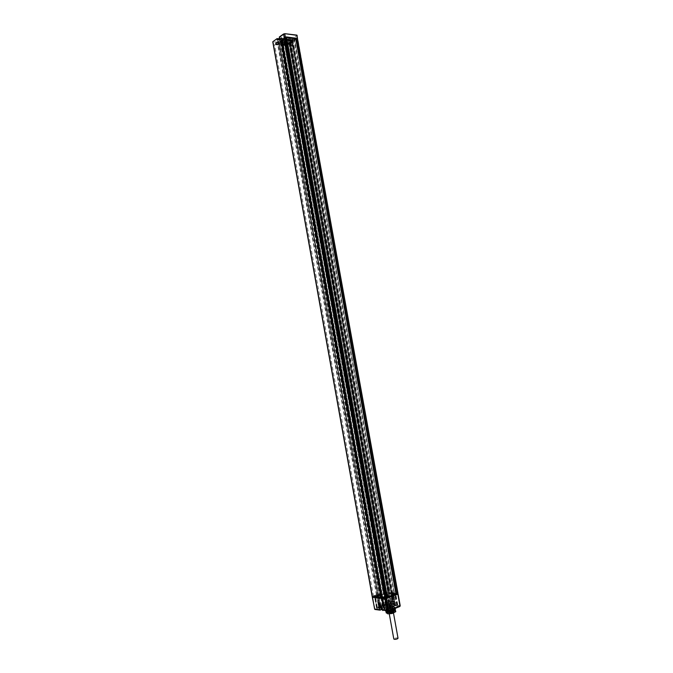 <?xml version="1.0" encoding="UTF-8"?>
<svg xmlns="http://www.w3.org/2000/svg" width="673" height="673" viewBox="0 0 673 673"><rect width="100%" height="100%" fill="white"/><g stroke="black" fill="none" stroke-linecap="round" stroke-linejoin="round"><path stroke-width="0.5" stroke-dasharray="3.37 2.52" d="M291.316 41.936L290.189 42.736L289.18 42.475L290.82 42.719L289.769 42.062L291.157 42.071M289.188 42.635L388.397 593.418L289.18 42.475M289.205 42.635L289.769 42.062M291.123 41.919L290.164 42.584M289.037 40.473L290.887 40.38L289.037 40.473M289.525 42.727L388.397 593.418M289.945 42.433L389.204 593.401L390.189 593.056L388.7 593.317L289.525 42.769M387.32 597.447L385.494 597.708L387.387 597.296M396.229 593.855L395.724 593.712L396.187 593.527L296.036 38.815L295.548 38.756L296.406 38.773M396.262 593.906L396.725 593.544L396.187 593.527M297.188 35.375L397.751 593.199L385.006 591.794L286.269 43.131L285.125 43.392L383.803 591.971L385.006 591.794M383.803 591.971L383.366 592.147L284.443 42.929L383.366 592.147M383.282 592.45L385.326 592.265L384.527 592.955L377.612 594.839L378.462 594.511L278.891 42.315L277.739 42.576L376.83 594.646L378.033 594.461M376.83 594.646L372.48 596.32L272.977 42.037M285.201 36.981L285.369 37.94L286.319 37.722L285.781 38.025L386.395 597.052L384.754 597.641L284.258 37.848L282.046 39.421L281.869 38.462L282.567 38.546L284.452 37.2L283.762 37.124L284.132 36.864L285.571 36.721L293.091 37.898L293.394 39.547L293.638 38.588L294.572 38.647L394.563 594.108L395.674 593.426L295.624 39.177L294.025 38.941L295.632 39.118L295.38 40.077L292.991 41.465L295.38 40.077L293.478 41.398L293.352 40.7L295.254 39.379L295.455 38.168L294.404 38.05L294.581 39M394.799 594.066L386.395 597.052M384.754 597.641L381.902 597.304L281.667 39.598L284.065 37.898M278.757 42.332L278.042 42.256L277.873 41.305L278.588 41.381L278.757 42.332L282.037 41.962L283.695 40.582L282.399 39.917L282.122 38.95L382.735 596.909L381.902 597.304M382.693 596.884L381.364 597.178L281.297 40.33L282.265 40.052L382.357 596.85M381.902 596.463L379.723 596.783L380.825 596.337L281.163 41.743L282.08 41.103L381.944 596.48L380.422 597.111L381.364 597.178M380.825 596.337L378.697 596.926L373.498 596.312L376.501 595.159L381.355 594.562L386.218 592.366L389.549 592.736L388.035 593.376M388.346 593.746L389.608 600.745L388.986 601.216L387.724 594.209L391.097 592.963L291.872 42.046L288.751 42.786L290.332 42.794L289.373 43.106M291.889 39.589L283.224 38.605L284.157 43.779L284.999 43.88L284.864 40.035L290.728 40.7L291.981 44.645L292.814 44.738L291.889 39.589L291.291 40.01L291.459 40.96L292.991 40.952L291.661 41.112L391.19 593.393L392.039 593.022L391.097 592.963M391.232 593.409L392.544 593.123L292.957 40.952L293.184 39.757L292.991 40.952L295.598 39.227M395.631 593.409L392.544 593.123M385.545 597.666L284.763 37.511L286.437 37.074M386.016 597.481L285.259 37.57M284.763 37.511L285.478 37.419M285.007 37.352L285.495 37.511M296.499 38.538L396.725 593.544L296.499 38.538L295.943 38.252M284.982 37.251L286.563 37.259M378.462 594.511L279.564 43.787L279.085 42.18L277.882 41.903L278.824 41.238L281.491 40.935L285.562 41.398L286.69 42.113L284.645 42.794L383.711 592.501M285.621 40.683L287.581 39.959L287.051 39.682L285.091 40.414L285.621 40.683M279.009 39.943L280.969 39.211L278.471 39.665L279.009 39.943M279.169 38.807C281.962 38.428 282.66 37.873 281.255 37.15L279.413 36.931L279.598 38.521L282.239 39.152L279.312 40.245L277.469 40.018M279.564 43.787L278.664 43.686L377.612 594.839M277.882 41.903L278.664 43.686L279.32 43.223L378.386 594.932M278.824 41.238L279.32 43.223L281.709 42.954L380.809 594.385M281.491 40.935L281.709 42.954L285.646 43.392L384.527 592.955M285.562 41.398L285.646 43.392L286.664 44.031L385.326 592.265M286.69 42.113L286.664 44.031L286.008 44.485L384.552 592.181M285.747 42.778L286.008 44.485L285.116 44.393M292.73 38.622L290.761 38.243C287.867 38.546 287.093 39.084 288.439 39.867L290.307 40.069L290.61 41.516L288.019 40.902L290.946 39.816L292.747 40.018L292.503 38.672L290.702 38.462L287.775 39.556L290.433 40.203L290.686 41.608L292.999 40.128L292.57 38.445L297.037 35.61L292.73 38.622M284.729 42.66L284.713 43.114L286.109 42.963L290.24 40.077L290.686 41.608M279.522 39.396L281.398 39.303L279.522 39.396M281.163 41.743L279.505 41.398L280.456 40.725L281.751 41.331M279.707 41.423L280.683 40.893M380.725 596.429L281.137 41.575M280.523 40.851L280.792 40.456L280.523 40.851L282.037 41.028L381.885 596.53M280.851 40.775L282.206 41.188L279.068 41.919L280.868 41.962L380.464 596.295M381.532 596.421L281.768 41.331M381.212 596.488L281.718 41.162M281.474 41.49L280.018 41.709L281.062 41.785M380.481 597.069L280.422 40.506L281.205 40.01L282.012 40.102L382.121 596.884M280.792 40.456L282.147 40.868L278.959 41.516L274.584 44.62L277.764 44.965L278.984 44.107L282.349 43.728L287.64 44.755L290.458 42.794L288.919 42.929L388.052 593.317M278.042 42.256L274.761 44.578L277.73 44.906L278.916 44.065L282.399 43.669L285.217 43.981L285.445 45.234L286.723 45.369L289.104 44.216C287.598 43.526 286.277 43.762 285.15 44.94L285.445 45.234M286.723 45.369L286.496 44.124L285.217 43.981L284.755 42.744L285.15 44.94M289.323 43.501L289.154 42.559L288.456 42.483L286.328 43.181L286.496 44.124L287.657 44.662L289.323 43.501L288.624 43.425L288.877 42.954L289.104 44.216M291.459 40.96L291.123 40.96C289.02 41.137 287.699 41.659 287.178 42.534L288.877 42.954M291.661 41.112L292.528 41.364L288.7 42.466L289.314 42.786M291.729 41.196L292.57 41.6L291.72 41.196L391.249 593.35M373.498 596.312L274.584 44.62M378.697 596.926L278.959 41.516M376.501 595.159L277.764 44.965M377.948 595.327L278.984 44.107M381.355 594.562L282.349 43.728M385.536 592.955L286.774 44.208M386.218 592.366L287.64 44.755M389.549 592.736L290.458 42.794M292.814 40.018L292.023 39.926L292.191 40.868M292.023 39.926L292.006 41.003M291.291 40.01L291.838 40.052M291.409 40.994L292.545 46.344L292.814 44.738M287.178 42.534L287.009 41.591C287.531 40.717 288.843 40.195 290.946 40.01L291.123 40.96M290.946 40.01L282.87 39.093L283.047 40.044M284.864 40.035L284.216 40.489L284.351 44.325L283.51 44.233L282.753 40.01M284.216 40.489L290.08 41.154L291.333 45.091L292.166 45.184M287.009 41.591L284.755 42.744M288.456 42.483L288.624 43.425M289.154 42.559L288.153 43.265L288.372 44.511L287.22 44.654L288.372 44.511M288.153 43.265L286.992 43.409L287.22 44.654M286.875 44.166L286.992 43.409M285.049 43.038L283.232 42.836L283.526 44.468L283.998 44.14L283.712 42.508L282.525 42.374L282.87 44.258L281.625 44.62L282.66 44.502M283.232 42.836L283.712 42.508M283.51 44.595L283.998 44.14M283.838 44.368L282.87 44.258M282.399 43.669L282.525 44.359L281.297 44.502L281.087 42.534L281.684 44.393M281.625 44.62L281.381 44.174M282.525 42.374L281.087 42.534M278.916 44.065L278.748 43.122L281.003 42.862M277.73 44.906L277.562 43.964L278.748 43.122M277.562 43.964L275.551 43.745L275.972 44.687L274.82 44.898L275.77 44.998M275.551 43.745L275.467 44.435M277.873 41.305L277.276 41.734L277.966 41.81L275.24 43.173M278.588 41.381L278.126 42.004C278.883 42.651 280.094 42.592 281.76 41.827L281.869 41.011L283.526 39.631L283.695 40.582M282.87 39.093L283.526 39.631M275.425 43.047L275.652 44.309L276.519 44.25L275.652 44.309M276.115 43.122L276.342 44.384M277.276 41.734L278.159 43.804L276.157 44.83L275.829 44.174M276.157 44.83L276.637 44.881L276.519 44.25M277.68 43.753L275.896 44.553M278.26 43.451L277.966 41.81M276.637 44.881L278.159 43.804M282.155 44.031L282.5 43.493C281.743 42.845 280.532 42.904 278.866 43.669L278.521 44.208C279.278 44.855 280.49 44.797 282.155 44.031M282.037 41.962L281.869 41.011M283.224 38.605L282.626 39.026L282.795 39.976M284.157 43.779L283.88 45.402L284.544 45.478L284.351 44.325M283.51 44.233L283.88 45.402M284.452 37.2L284.645 39.219L282.576 40.296L281.667 39.598M281.869 38.462L381.919 597.237M282.004 40.102L281.213 40.01M284.132 36.864L284.258 37.848L285.781 38.025M289.028 37.124L289.197 38.075L286.252 37.688L386.958 597.119M293.091 37.898L293.47 37.638L293.638 38.588L291.527 38.344L291.283 39.303L290.98 37.654M288.658 37.385L288.953 39.034L289.197 38.075L291.527 38.344L291.359 37.394M294.572 38.647L286.252 37.688M293.462 41.516L292.991 41.465M295.068 40.405L294.597 40.355M295.085 38.428L292.503 39.682L292.797 41.314M294.404 38.353L294.698 39.993M293.184 39.757L292.503 39.682M293.47 37.638L294.404 38.05M282.122 38.95L382.676 596.951M281.507 38.723L282.307 38.815M285.571 36.721L285.739 37.68M284.3 37.814L285.369 37.94M283.762 37.124L284.056 38.782L282.172 40.119L282.862 40.195L282.567 38.546M284.755 38.857L284.166 39.169M283.055 40.346L284.645 39.219M286.9 36.872L287.203 38.529L286.824 38.79L286.53 37.141M287.085 39.076L289.323 38.773L286.824 38.79M291.535 39.581L293.764 39.286L291.283 39.303M294.782 37.789L294.951 38.74M295.455 38.168L295.632 39.118M293.453 39.614L291.762 39.421M289.011 39.11L287.312 38.916M291.981 44.645L292.242 46.025L292.898 46.101M292.242 46.025L291.889 46.269L292.545 46.344M291.333 45.091L291.889 46.269M290.728 40.7L290.08 41.154M284.999 43.88L284.544 45.478M284.233 45.158L284.898 45.226M289.794 42.231L291.788 42.121M389.103 593.493L289.785 42.222M286.513 39.059L285.571 39.421L286.513 39.059L286.757 39.783L286.639 39.152M286.757 39.783L285.689 40.044L286.479 39.657L286.361 39.042L286.462 39.699L286.353 39.068M286.075 40.094L285.966 39.446L286.075 40.094M286.16 39.715L286.05 39.093M286 39.766L285.882 39.135M285.815 39.892L285.705 39.27M285.798 39.968L285.689 39.337M285.932 40.052L285.823 39.429M286.395 40.035L286.277 39.396M286.563 39.976L286.446 39.354M286.74 39.85L286.631 39.219M279.892 38.311L278.95 38.664L279.892 38.311L280.145 39.026L280.027 38.395M280.145 39.026L279.068 39.295L279.859 38.899L279.741 38.294L279.859 38.925L279.732 38.311M279.463 39.345L279.354 38.689L279.463 39.345M279.539 38.958L279.43 38.336M279.379 39.017L279.261 38.386M279.194 39.143L279.085 38.512M279.186 39.211L279.068 38.58M279.32 39.303L279.202 38.672M279.783 39.286L279.665 38.647M279.951 39.227L279.833 38.597M280.128 39.101L280.018 38.47M396.422 593.493L296.389 38.672M396.683 593.519L296.515 38.765L295.893 38.698M395.724 593.712L295.548 38.756M396.397 593.788L296.12 38.361M386.697 597.565L285.832 37.166M393.369 610.798L394.757 610.117M394.361 610.1L394.437 611.109L393.284 611.328M394.563 611.109L390.306 611.446L394.513 610.764L395.766 611.673L395.556 612.127L395.085 609.603L394.672 609.931M392.738 610.714L392.754 611.488M392.62 610.739L391.678 610.991M394.252 610.1L395.211 609.158L392.864 608.552L395.337 609.115M395.118 609.603L394.639 608.485L395.101 607.82L393.495 607.214L394.513 610.764M390.247 611.109L394.487 610.781L390.306 611.446L389.844 608.914L393.04 609.536L391.577 609.654L391.4 608.67C388.329 609.166 386.622 609.847 386.294 610.722L386.479 611.707C387.724 610.302 390.315 609.603 394.26 609.612L395.388 610.167L394.437 611.109M393.436 608.51L393.343 608.005L390.735 608.215L391.45 608.796L393.225 608.316L393.074 609.402M393.049 609.258L393.554 609.258L393.419 608.518M390.273 611.37L389.743 608.67L386.403 610.285L386.866 611.993C388.027 610.68 390.424 610.032 394.075 610.049L395.11 610.529C395.101 611.126 394.025 611.69 391.896 612.22M389.81 608.737L390.222 607.475L386.008 609.158L386.403 610.285M387.152 610.722L385.595 609.183L390.222 607.475M390.197 607.441L393.158 606.911L394.151 608.4M389.743 608.67L390.836 607.088C387.816 607.61 386.066 608.308 385.595 609.183L386.495 612.405L386.437 610.276M394.672 611.025L394.37 608.308M390.735 608.215L390.963 609.376L393.554 609.258M390.744 608.131L393.52 607.912L393.747 609.158M390.315 611.446L386.891 612.8L390.298 611.429M386.891 612.8L387.791 613.49M392.14 613.498L395.707 611.336L392.048 613.103M388.624 612.59L392.098 611.606L394.033 611.976C393.755 612.615 392.519 613.069 390.315 613.347L388.422 612.8M386.79 612.767L386.495 612.405L386.243 612.926L386.832 612.464M387.741 613.482L386.933 612.8M387.337 611.336L386.756 611.202L386.639 611.841L387.505 612.295M386.681 609.94L391.896 609.713M386.874 610.689L386.066 609.73C387.656 610.15 389.886 609.974 392.738 609.2L392.056 609.645M386.008 609.158L390.247 607.399M386.908 604.993L385.78 604.766L385.688 603.454L387.295 603.227L385.452 592.955L384.645 593.645L386.504 603.942L387.295 603.227L388.027 605.136L386.908 604.993L384.611 592.534L383.778 592.854L385.688 603.454M375.223 609.502L379.589 607.711L380.607 608.081L383.299 607.467L388.027 605.136M382.937 608.602L380.792 609.191L382.937 608.602M389.162 606.129L387.034 606.71L389.162 606.129M394.958 608.476L392.073 609.553L386.58 609.982M377.679 595.201L378.529 594.873L376.897 595.008L377.738 595.529L373.305 596.741M378.529 594.873L380.438 605.523L379.597 605.86L377.738 595.529L384.645 593.645M396.961 593.796L384.611 592.534M397.12 594.032L386.411 592.837L381.212 595.168L376.476 595.613L372.977 596.901M372.943 597.077L376.493 595.714L378.31 595.815M380.085 607.694L380.438 605.523M379.076 606.053L383.997 605.187L381.608 606.381L382.272 610.066M381.221 605.868L383.198 605.33L381.221 605.868M380.699 597.616L381.456 597.018L379.505 597.473M396.658 594.066L385.562 598.549L373.17 596.951M373.389 596.976L385.562 598.549M373.784 596.825L376.619 595.63L381.347 595.083L386.226 592.804L396.086 593.906M395.892 593.981L386.243 592.905L381.364 595.184L376.644 595.731M396.944 594.116L385.57 598.39M388.725 594.209L390.693 593.687L388.725 594.209M386.294 597.944L385.705 598.104M395.522 594.124L390.794 594.015L391.122 595.841M387.724 594.209L390.794 594.015M389.608 600.745L390.508 600.745L389.187 593.418L387.11 592.863L385.999 593.451L387.168 593.191L389.087 603.824L387.909 604.076L385.999 593.451L381.541 595.277L373.776 596.8M373.809 596.976L374.71 596.631L376.914 607.458L374.937 596.429M378.882 597.405L379.387 597.203L380.649 604.261L379.252 604.859L379.858 608.224L377.704 597.439M381.322 597.691L382.466 597.018L379.387 597.203M390.189 602.327L392.149 601.797L390.189 602.327M389.76 601.839L391.459 601.166L392.107 604.733L389.852 606.407L393.04 606.23L394.647 605.052L394.008 601.477L392.3 602.15L389.12 602.335L389.76 601.839L390.416 606.062C389.339 606.97 390.256 607.088 393.175 606.415L394.513 605.877L399.611 606.609M389.12 602.335L389.785 606.659L394.538 605.868L394.21 601.275L391.467 601.166M386.319 605.22L385.57 604.404L383.425 592.501L386.336 592.61M386.277 592.282L385.393 592.619M380.935 595.075L382.786 605.414L386.504 603.942L387.143 605.944M378.512 595.622L380.371 605.961L382.786 605.414L383.299 607.467M379.488 607.929L379.597 605.86L380.371 605.961L380.607 608.081M384.695 598.272L386.647 609.124L387.093 609.183L385.141 598.322M387.093 609.183L388.094 608.779L386.142 597.927M386.647 609.124L387.303 608.863L385.057 608.56L383.105 596.758L382.651 596.934L385.217 597.271L385.377 598.137M376.914 607.458L379.227 607.744C380.767 606.634 382.415 606.339 384.19 606.853L383.862 607.256L385.326 607.626L383.963 608.771L385.057 608.56M388.901 605.254L393.343 604.8L392.738 601.452L388.304 601.914L388.901 605.254C387.009 605.692 385.873 605.692 385.486 605.263L376.628 607.315M392.048 595.857L393.604 604.497L389.768 605.784L390.155 607.955C387.463 608.333 385.94 608.207 385.587 607.559C385.149 606.095 394.748 604.388 394.765 605.936L397.76 604.909L393.343 604.8M390.155 607.955L389.356 608.274L387.438 597.649M388.094 608.779L389.356 608.274M387.303 608.863L385.393 598.221M384.662 598.087L384.561 597.523L382.323 597.262L382.651 596.934M384.535 597.153L385.217 597.271M384.99 596.976L383.105 596.758M382.979 597.01L382.424 597.826M384.401 608.821L382.457 598.003M383.963 608.771L382.02 597.952M384.72 608.468L382.718 597.321L381.986 597.767M381.961 597.616L381.431 597.708M382.718 597.321L381.406 597.548M380.968 597.826L382.298 605.254L382.802 605.313L381.465 597.885M382.802 605.313L383.551 605.019L382.163 597.254M381.827 597.498L383.156 604.918L382.298 605.254M383.156 604.918L383.795 604.421L382.558 603.858L380.649 604.261M378.529 597.54L379.858 604.934M379.379 607.912L378.924 608.098L376.998 597.355M378.924 608.098L379.858 608.224M376.964 597.178L377.511 596.362L377.671 597.262M374.768 596.917L375.029 596.042L377.511 596.362M376.838 596.253L374.878 596.387M375.029 596.042L375.484 595.866L375.601 596.53L374.954 596.783M377.292 596.076L375.484 595.866M377.368 607.551L375.391 596.505L374.735 596.758M376.72 607.803L374.794 597.094M376.501 607.778L374.583 597.069M373.751 596.64L374.651 596.295M376.611 595.899L378.529 606.566M378.024 596.068L378.251 597.33M378.285 597.506L379.942 606.752M381.541 595.277L383.459 605.961M385.772 593.645L387.025 600.627L384.847 601.485L385.503 605.153M387.909 604.076L387.025 600.627M385.94 593.115L387.11 592.863M390.508 600.745L389.81 601.023M389.087 603.824L390.5 604.001L389.894 600.669M388.986 601.216L389.103 601.637L393.461 601.107L392.073 593.418L391.333 593.704L392.628 593.477L394.622 604.522M391.636 593.695L392.956 601.039M393.461 601.107L392.721 601.393L391.333 593.704M392.073 593.418L392.628 593.477M393.882 604.817L391.888 593.763M395.059 604.573L392.998 593.123L392.351 593.376L394.42 604.825M392.477 593.123L394.824 593.165L392.351 593.376M392.923 592.955L394.824 593.165M394.748 594.427L394.378 593.334M396.675 605.111L394.807 594.781M395.388 594.175L395.244 593.376L394.605 593.62M397.322 604.859L395.413 594.318M397.76 604.909L395.825 594.158M396.776 605.305L394.866 594.755M397.221 605.364L395.278 594.596M395.985 605.86L394.033 595.075M393.974 594.73L393.461 594.293L395.539 605.801M393.478 594.124L391.888 594.747L393.461 594.293M391.98 595.504L391.467 595.058L391.888 594.747M393.604 604.497L393.158 604.438L391.644 596.009M391.577 595.664L391.467 595.058M393.209 594.099L391.619 594.713M394.74 606.121L394.353 603.967L393.158 604.438M394.353 603.967L394.378 603.782C394.361 602.251 384.763 603.95 385.2 605.406C385.553 606.045 387.076 606.171 389.768 605.784M388.077 605.263C390.138 605.254 391.467 604.901 392.065 604.186L391.493 603.908C389.431 603.917 388.102 604.278 387.513 604.993L388.077 605.263M389.785 596.362L389.272 595.916L390.963 605.313M391.408 605.372L389.852 596.707M389.288 595.756L387.682 596.379L389.272 595.916M387.783 597.136L387.269 596.699L387.682 596.379M389.793 608.333L387.841 597.489M387.412 597.498L387.269 596.699M389.028 595.723L387.421 596.345M388.54 608.838L386.588 597.986M388.01 607.786L388.582 608.064C390.643 608.064 391.972 607.702 392.569 606.979L391.997 606.701C389.936 606.71 388.607 607.071 388.01 607.786L387.513 604.993M388.422 607.139L387.463 607.887C388.203 608.451 389.768 608.367 392.174 607.626L393.116 606.886C392.376 606.323 390.811 606.407 388.422 607.139M392.325 607.643L393.352 606.844C392.552 606.23 390.862 606.323 388.271 607.122L387.236 607.929C388.027 608.535 389.726 608.442 392.325 607.643M387.345 608.56L386.369 608.081C387.387 606.844 389.675 606.222 393.225 606.213L394.218 606.693C393.192 607.929 390.895 608.552 387.345 608.56M393.924 610.108C390.374 610.108 388.094 610.731 387.068 611.993L388.052 612.48C391.61 612.489 393.898 611.858 394.916 610.604L393.924 610.108M387.539 612.472L386.866 611.993M385.57 611.084L386.327 611.479M386.504 611.277L386.184 610.579M386.47 611.109L393.099 610.562M392.662 610.293L392.637 610.748M394.041 610.436L393.419 610.68M394.614 609.41L392.544 610.243M394.639 608.485L394.538 608.476C395.96 607.526 395.488 607.004 393.108 606.903L395.236 607.803L394.765 608.468M394.605 611.092L395.707 611.336M388.321 612.581C388.708 611.959 389.945 611.521 392.039 611.269L393.974 611.639L391.98 612.724M393.276 611.58L391.846 611.976M392.864 608.552L393.04 609.536M391.551 609.376L391.493 608.485M393.116 609.216L391.568 609.334M393.268 608.527L391.551 608.661M393.225 608.316L391.518 608.451M391.501 608.703L393.116 608.577M392.956 608.678L391.45 608.796M386.596 611.076L386.782 612.085M393.436 604.758L392.721 601.393M388.304 601.914L389.103 601.637M384.847 601.485L384.821 601.595C385.52 602.074 386.925 601.982 389.044 601.309M389.751 600.686L387.11 600.56M387.766 604.219L390.121 604.152L389.516 600.821M379.252 607.795L378.907 604.152M382.558 603.858L383.534 603.159C381.759 602.663 380.102 602.958 378.571 604.051L378.588 604.11M382.617 604.194L383.257 603.9L383.862 607.256M384.275 608.409L383.669 605.035L384.72 604.261L383.257 603.9M378.722 604.228L380.506 604.32M380.237 608.072L379.639 604.707L380.565 604.657M380.068 605.17L382.516 604.724L380.068 605.17L380.792 609.191M386.31 602.705L388.75 602.268L386.31 602.705L387.034 606.71M398.029 638.256C397.465 637.768 396.296 637.811 394.504 638.391L393.806 639.005M386.815 595.639L386.092 596.177L390.315 595.428L386.815 595.639M385.536 597.733L284.721 37.436M385.797 597.759L284.973 37.436L285.604 37.511M385.974 597.742L285.108 37.225M387.093 597.473L286.227 37.124M278.916 42.02L277.798 42.357L273.019 41.516M281.255 37.15L279.354 37.158M279.059 38.883L281.995 37.789L281.196 37.368L281.44 38.731M277.798 42.357L273.196 41.844M285.184 43.173L284.713 43.114M290.669 41.751L292.999 40.128M288.439 39.867L290.433 40.203L286.109 42.963M290.761 38.243L290.946 39.816M288.019 40.902L287.775 39.556L288.507 39.867L288.801 41.314M279.068 38.883L279.312 40.245M380.464 597.128L280.448 40.464M391.324 592.93L291.956 41.751M391.997 593.006L292.528 41.364M391.98 593.064L292.545 41.6M291.947 40.918L391.568 593.451M291.905 40.986L291.737 40.044M381.128 597.212L281.011 40.06M384.99 597.599L284.292 37.848M286.008 37.966L386.639 597.018M286.294 37.772L386.975 597.06M294.337 38.698L394.563 594.108M294.059 38.891L394.227 594.066M294.093 38.975L394.235 594.007M395.623 593.468L295.565 39.143M392.78 593.09L293.184 40.902M292.175 40.868L391.804 593.409M290.324 41.953L389.709 593.502M290.105 42.004L389.474 593.536M280.641 42.012L380.228 596.328M286.967 39.211L287.497 39.488L285.537 40.22L285.007 39.943L286.967 39.211M285.731 39.556L286.605 38.933L285.731 39.556M279.531 38.496L280.885 38.74L278.925 39.471L278.386 39.185L278.74 38.756M280.969 39.211L280.187 38.168L278.832 38.714M296.532 38.681L295.918 38.605M284.915 37.478L285.545 37.553M394.782 610.571L390.155 610.933L394.529 610.672M386.117 605.12L391.745 605.532L390.416 606.062M380.169 610.142L379.723 610.117M383.593 610.243L384.216 609.999C385.427 609.174 384.712 608.981 382.087 609.427M387.959 611.227L382.861 610.537M391.45 600.939L391.829 605.372M393.175 606.415L392.3 602.15M399.627 606.533L394.37 605.7M399.88 606.474L399.998 605.658L394.647 605.052M397.878 593.897L399.998 605.658M378.1 594.823L380.539 606.844M379.875 607.669L380.245 606.802L379.042 606.987L380.11 607.685M376.897 595.008L379.042 606.987L374.701 608.703L372.606 597.01M374.558 608.771L375.231 609.427L379.572 607.702M383.147 610.184L384.737 609.301L382.062 609.301M383.585 610.243L384.216 609.99L383.341 605.692M380.977 606.297L380.809 605.372M396.792 593.855L386.336 592.694L381.179 595.016L376.501 595.546L373.372 596.749M373.624 596.783L376.569 595.555L373.439 596.758L376.569 595.555L381.288 595.008L386.26 592.72L396.717 593.889L386.243 592.905M397.12 594.015L386.395 592.745L381.196 595.067L378.293 595.664M376.569 595.555L381.179 595.016M381.297 595.008L385.301 593.662M385.293 593.468L386.184 592.921M385.065 592.147L387.211 604.051L392.107 604.733M385.78 604.766L387.211 604.051L386.546 604.943L386.016 604.228L383.871 592.333M386.1 605.195L385.494 604.733L383.349 592.812M391.19 596.185L392.123 601.376M392.191 607.727C389.785 608.468 388.22 608.552 387.48 607.988L388.439 607.239C390.836 606.508 392.401 606.423 393.133 606.987L392.191 607.727M393.116 606.886L392.241 607.803C388.17 608.745 386.891 608.585 388.405 607.298C392.46 606.356 393.739 606.524 392.241 607.803C389.903 608.527 388.313 608.636 387.471 608.114L387.463 607.887M392.309 607.812C388.094 608.787 386.773 608.619 388.338 607.29C392.536 606.314 393.856 606.491 392.309 607.812M392.342 607.744C389.743 608.543 388.052 608.636 387.253 608.03L388.287 607.223C390.878 606.423 392.569 606.331 393.369 606.945L392.342 607.744M387.715 613.431L386.58 612.859L386.361 611.664M393.545 607.139L395.228 607.769L394.74 608.451M392.123 609.502L386.546 609.94M384.376 608.367L383.77 604.993M291.182 42.012L290.887 40.38M289.18 42.534L288.86 40.75M290.963 42.508L390.189 593.056M385.494 597.708L284.687 37.478M284.654 42.702L284.3 43.156L383.072 592.358M279.177 38.798L281.995 37.789L282.239 39.152M281.718 41.103L281.398 39.303M282.105 41.061L381.944 596.48M279.64 41.322L279.345 39.673M381.229 596.514L281.474 41.448M379.723 596.783L280.018 41.709M380.422 597.111L280.422 40.506M392.039 593.022L292.553 41.314M291.636 41.154L391.19 593.393M275.745 43.434L275.972 44.687M282.105 41.28L282.5 43.493M278.126 42.004L278.521 44.208M381.86 597.279L281.634 39.648M282.576 39.808L382.735 596.909M286.319 37.722L387.017 597.077M294.025 38.941L394.185 594.049M395.674 593.426L295.624 39.177M288.852 42.895L387.993 593.359M285.091 40.414L286.807 38.925L287.581 39.959M286.875 39.699L286.757 39.068M285.722 39.858L285.613 39.227M285.89 39.909L285.781 39.286M285.689 40.044L285.571 39.421M286.092 40.052L285.983 39.421M286.833 39.884L286.715 39.261M286.664 39.833L286.555 39.202M278.479 38.723L278.471 39.665M280.262 38.95L280.145 38.319M279.102 39.101L278.992 38.47M279.27 39.16L279.16 38.529M279.068 39.295L278.95 38.664M279.48 39.303L279.371 38.672M280.22 39.135L280.111 38.504M280.052 39.076L279.943 38.445M284.889 37.478L285.52 37.553M385.595 609.301L385.772 610.31M385.654 609.149C386.26 608.232 387.985 607.542 390.82 607.088M384.216 609.99L384.88 609.511L383.997 605.187M383.198 605.33L381.734 597.153M380.943 605.734L379.471 597.557M392.149 601.797L390.693 593.687M389.911 602.192L388.447 594.082M391.509 601.065L392.157 604.691L391.77 605.515L386.866 604.892M386.546 604.943L385.284 604.632L383.139 592.711M383.795 604.421L382.466 597.018M385.2 605.406L385.587 607.559M394.378 603.782L394.765 605.936M392.569 606.979L392.065 604.186M387.236 607.929L388.338 607.29C393.587 605.885 393.823 607.45 393.369 606.945L393.352 606.844M387.068 611.993L386.369 608.081M386.075 610.26L386.151 610.697M395.101 607.82L395.202 608.384M393.116 606.911L395.236 607.803M395.211 609.158L395.388 610.167M394.916 610.604L394.218 606.693M385.486 605.263L384.821 601.595M384.19 606.853L383.534 603.159M379.227 607.744L378.571 604.051M385.326 607.626L384.72 604.261M382.516 604.724L383.24 608.754M388.75 602.268L389.474 606.272M389.288 613.911L389.12 613.002M389.053 612.59L386.42 597.961M386.403 597.902L386.092 596.177M393.503 613.128L390.5 596.455M390.441 596.11L390.315 595.428"/><path stroke-width="1.01" d="M387.387 597.296L396.229 593.855M397.751 593.199L396.237 593.931L295.91 38.218L396.086 593.906M272.977 42.037L372.337 596.379M372.379 596.631L385.065 598.137L283.577 34.02L284.763 33.759L386.294 597.944L385.065 598.137M395.522 594.124L386.294 597.944L387.337 597.54L286.412 36.922L295.91 38.218M286.563 37.259L295.935 38.336M283.577 33.953L279.329 36.973L279.573 38.521M277.007 38.655L272.91 41.659L277.108 38.58L279.059 38.883M279.581 38.605L277.276 40.245L277.007 38.723L277.469 40.018M277.276 40.245L279.547 38.563M393.503 610.672L394.858 610.125L393.503 610.672L393.369 611.345L394.858 610.125M393.2 610.756L392.738 610.714M394.428 610.276L394.63 609.536M394.807 610.655L392.889 611.547L392.662 610.293L394.866 609.402L395.093 610.655M393.369 611.345L392.872 611.454M392.048 613.162L391.669 610.991L387.303 611.328L387.152 610.722M392.14 613.498L395.783 611.69L392.123 613.515L387.707 613.843L386.874 610.689M387.757 613.507L387.337 611.336M391.896 609.713L391.678 610.991M385.923 610.562L386.596 612.035L385.999 611.555M373.305 596.741L372.506 597.33L385.192 598.844L397.81 594.209L399.939 605.986L388.565 610.562L383.593 610.243M396.961 593.796L397.81 594.209M372.943 597.077L385.335 598.625L397.12 594.015M382.062 609.301L380.186 610.016L379.723 609.654L378.806 605.919L381.574 606.39M379.505 597.473L380.699 597.616M395.892 593.981L396.658 594.066M381.986 597.767L385.705 598.104M378.882 597.405L373.776 596.8M381.322 597.691L382.02 597.952M391.896 612.22L387.539 612.472M391.846 611.976L387.505 612.295M386.159 610.739L385.528 610.848L386.294 611.749M386.462 611.286L385.881 611.269M386.151 610.697L386.462 611.252M392.056 609.645L392.048 613.103M395.783 611.69L394.958 608.476M392.123 613.524L387.791 613.852M391.98 612.724L388.321 612.581M393.099 610.604L393.234 611.345M394.9 610.361L393.545 610.907M389.288 613.911L393.806 639.005C394.37 639.493 395.547 639.451 397.331 638.87L398.029 638.256L393.503 613.128M397.684 593.51L296.843 35.189L397.97 593.292M396.666 593.906L296.297 38.075M284.721 33.675L296.785 35.097L284.704 33.658L279.287 37.124L284.704 33.658L297.188 35.375M277.192 38.597L279.068 38.883M277.36 40.094L279.539 38.546L279.32 37.15M278.74 38.756L279.531 38.496M278.832 38.714L279.48 38.201L278.479 38.723M387.715 613.431L386.243 612.926L385.999 611.572M379.723 610.117L375.223 609.502L374.558 608.771M380.977 606.297L381.549 609.469L380.169 610.142M382.087 609.427L381.524 609.603M386.42 598.65L388.245 611.185L387.328 610.748L385.192 598.844M399.998 605.658L399.611 606.609L388.481 611.084M372.506 597.33L374.6 609.031L379.488 609.696L378.806 605.919M381.557 606.28L382.23 610.007M382.272 610.066L383.147 610.184M379.076 606.053L381.541 606.373L382.718 610.352M379.723 609.654L380.186 610.016M396.977 593.923L385.57 598.39L373.069 596.901M373.372 596.749L385.351 598.44L396.792 593.855M372.892 597.128L385.318 598.524L397.036 593.88M385.335 598.625L372.96 597.153M385.637 598.398L397.104 594.133M373.17 596.951L373.624 596.783M286.513 36.981L387.421 597.473M279.177 38.798L277.024 38.622L272.767 41.877L372.177 596.539M399.88 606.474L400.225 605.767L398.096 593.99M372.304 597.229L374.827 609.444M382.853 610.537L383.585 610.243M395.202 608.384L395.345 609.132"/></g></svg>
